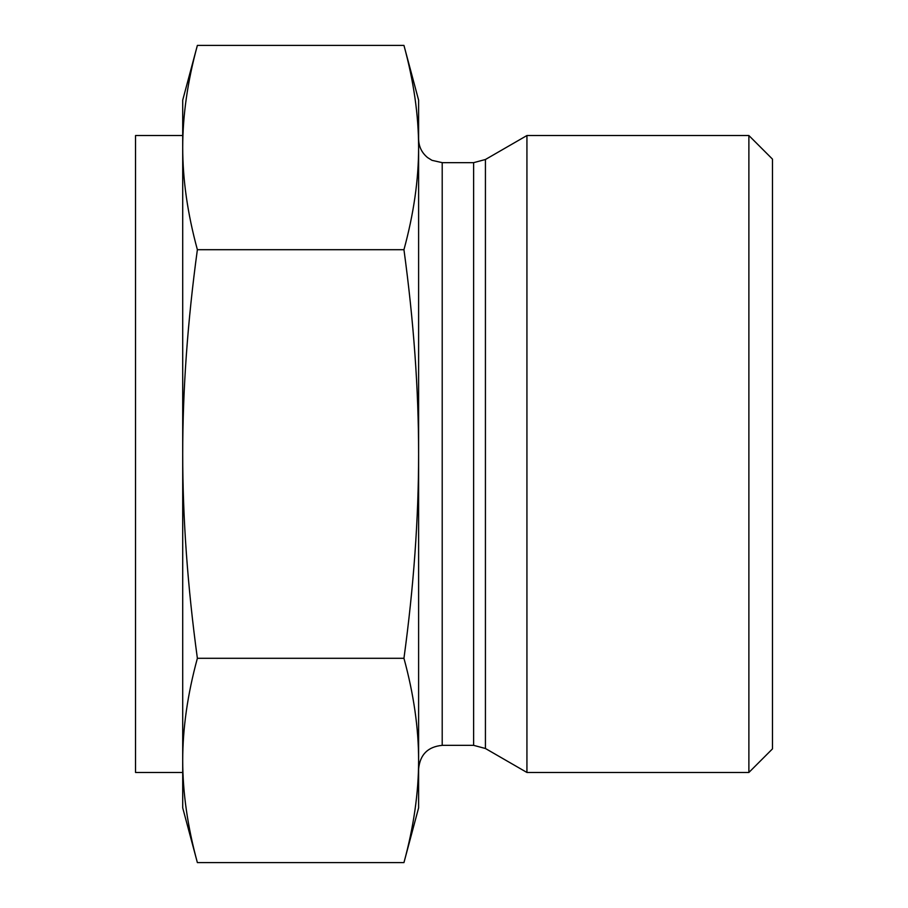 <?xml version="1.0" encoding="UTF-8"?>
<svg xmlns="http://www.w3.org/2000/svg" width="908" height="908" viewBox="0 0 908 908"><rect width="100%" height="100%" fill="white"/><g stroke="black" fill="none" stroke-linecap="round" stroke-linejoin="round"><path stroke-width="1.36" d="M197.377 45.4C187.604 81.221 182.712 115.271 182.712 147.55L182.712 100.141L197.377 45.4L403.946 45.4C413.719 81.221 418.611 115.271 418.611 147.55L418.611 454C418.611 389.441 413.719 321.341 403.946 249.7C413.719 213.879 418.611 179.829 418.611 147.55L418.611 100.141L403.946 45.4M197.377 249.7C187.604 321.341 182.712 389.441 182.712 454L182.712 147.55C182.712 179.829 187.604 213.879 197.377 249.7L403.946 249.7M182.712 454C182.712 518.559 187.604 586.659 197.377 658.3C187.604 694.121 182.712 728.171 182.712 760.45L182.712 454M197.377 862.6L182.712 807.859L182.712 760.45C182.712 792.729 187.604 826.779 197.377 862.6L403.946 862.6C413.719 826.779 418.611 792.729 418.611 760.45C418.611 728.171 413.719 694.121 403.946 658.3C413.719 586.659 418.611 518.559 418.611 454L418.611 807.859L403.946 862.6M197.377 658.3L403.946 658.3M182.712 147.55L182.712 135.53L135.53 135.53L135.53 772.47L182.712 772.47L182.712 760.45M748.884 454L748.884 772.47L526.935 772.47L526.935 135.53L748.884 135.53L748.884 454M748.884 772.47L772.47 748.884L772.47 159.116L748.884 135.53M485.428 748.498L473.624 745.343L442.207 745.343L442.207 162.657L473.624 162.657L485.428 159.502L485.428 748.498L526.935 772.47M418.611 277.076L418.611 630.924M442.207 745.343C427.872 746.739 420.007 754.605 418.611 768.928M473.624 162.657L473.624 745.343M485.428 159.502L526.935 135.53M442.207 162.657L431.992 160.33L427.6 157.595C421.777 152.794 418.781 146.619 418.611 139.072"/></g></svg>
